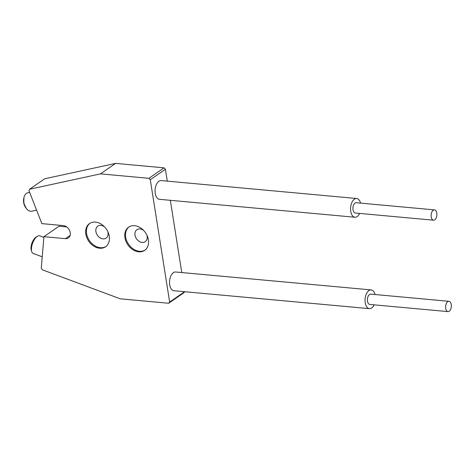 <?xml version="1.0" encoding="UTF-8"?>
<svg xmlns="http://www.w3.org/2000/svg" width="475" height="475" viewBox="0 0 475 475"><rect width="100%" height="100%" fill="white"/><g stroke="black" fill="none" stroke-linecap="round" stroke-linejoin="round"><path stroke-width="0.71" d="M63.353 225.601A7.054 5.35 55.3 0 1 70.252 232.667A7.054 5.35 55.3 0 1 68.406 237.928A7.054 5.35 55.3 0 1 65.425 238.658L43.92 236.687L41.272 268.132L42.352 269.806L120.276 298.822L168.684 303.258L169.652 302.064L150.278 179.722L148.895 178.309L100.48 173.868L29.593 189.24L29.017 190.766L41.848 223.624L63.353 225.601M124.925 237.678A14.113 10.699 -124.7 0 0 132.816 249.678A14.113 10.699 -124.7 0 0 144.685 250.355A14.113 10.699 -124.7 0 0 148.384 239.828A14.113 10.699 -124.7 0 0 140.493 227.828A14.113 10.699 -124.7 0 0 128.624 227.151A14.113 10.699 -124.7 0 0 124.925 237.678M129.01 226.902A14.113 10.699 -124.7 0 0 125.679 237.156A14.113 10.699 -124.7 0 0 145.059 250.082M143.747 230.547A7.291 5.528 -124.7 0 0 136.919 229.704A7.291 5.528 -124.7 0 0 135.007 235.143A7.291 5.528 -124.7 0 0 139.086 241.342A7.291 5.528 -124.7 0 0 145.219 241.692A7.291 5.528 -124.7 0 0 147.131 236.253A7.291 5.528 -124.7 0 0 146.828 235.006M85.821 234.092A14.113 10.699 -124.7 0 0 93.718 246.092A14.113 10.699 -124.7 0 0 105.587 246.768A14.113 10.699 -124.7 0 0 109.286 236.247A14.113 10.699 -124.7 0 0 101.395 224.242A14.113 10.699 -124.7 0 0 89.52 223.565A14.113 10.699 -124.7 0 0 85.821 234.092M89.906 223.315A14.113 10.699 -124.7 0 0 86.581 233.569A14.113 10.699 -124.7 0 0 105.955 246.501M104.643 226.967A7.291 5.528 -124.7 0 0 97.82 226.118A7.291 5.528 -124.7 0 0 95.908 231.557A7.291 5.528 -124.7 0 0 99.982 237.761A7.291 5.528 -124.7 0 0 106.115 238.106A7.291 5.528 -124.7 0 0 108.027 232.667A7.291 5.528 -124.7 0 0 107.73 231.42M167.289 181.141L165.407 169.248L164.029 167.829L115.615 163.394L44.727 178.766L29.593 189.24M181.771 272.555L170.329 200.313M168.684 303.258L183.819 292.784L184.68 291.715M66.666 226.908L59.048 226.213L43.92 236.687M165.407 169.248L150.278 179.722M164.029 167.829L148.895 178.309M184.609 291.709L169.652 302.064M115.615 163.394L100.48 173.868M436.774 213.121A5.172 2.85 95.2 0 0 434.471 209.891A5.172 2.85 95.2 0 0 431.223 216.962A5.172 2.85 95.2 0 0 433.527 220.198A5.172 2.85 95.2 0 0 436.774 213.121M434.471 209.891L356.268 202.718A5.172 2.85 95.2 0 0 353.02 209.796A5.172 2.85 95.2 0 0 355.324 213.026L433.527 220.198M360.578 203.116A9.405 5.178 95.2 0 0 356.654 198.502A9.405 5.178 95.2 0 0 350.752 211.363A9.405 5.178 95.2 0 0 354.938 217.241A9.405 5.178 95.2 0 0 359.628 213.417M356.654 198.502L161.15 180.577A9.405 5.178 95.2 0 0 155.248 193.438A9.405 5.178 95.2 0 0 159.434 199.316L354.938 217.241M26.41 208.572L25.828 207.818A7.998 4.976 -102.2 0 1 23.774 198.336L23.988 197.416A9.405 5.854 77.8 0 0 26.41 208.572A9.405 5.854 77.8 0 0 31.742 211.197L36.587 210.152M29.658 192.399L27.752 192.814A9.405 5.854 77.8 0 0 26.392 193.414A9.405 5.854 77.8 0 0 23.988 197.416M31.73 251.619L31.261 250.129A7.998 3.527 -69.6 0 1 35.904 237.221A7.998 3.527 -69.6 0 1 36.118 237.084L37.448 236.265A9.405 4.15 110.4 0 0 37.193 236.431A9.405 4.15 110.4 0 0 31.73 251.619A9.405 4.15 110.4 0 0 33.22 253.472L42.222 256.821M43.86 237.357L39.787 235.838A9.405 4.15 110.4 0 0 37.448 236.265M445.704 308.376A5.172 2.85 95.2 0 0 448.002 311.606A5.172 2.85 95.2 0 0 451.25 304.534A5.172 2.85 95.2 0 0 448.946 301.304A5.172 2.85 95.2 0 0 445.704 308.376M448.946 301.304L370.743 294.132A5.172 2.85 95.2 0 0 367.502 301.203A5.172 2.85 95.2 0 0 369.799 304.439L448.002 311.606M375.054 294.53A9.405 5.178 95.2 0 0 371.135 289.916A9.405 5.178 95.2 0 0 365.228 302.777A9.405 5.178 95.2 0 0 369.413 308.655A9.405 5.178 95.2 0 0 374.11 304.831M371.135 289.916L175.625 271.991A9.405 5.178 95.2 0 0 169.723 284.852A9.405 5.178 95.2 0 0 173.909 290.73L369.413 308.655M70.134 235.392L65.425 238.658M26.291 208.418L23.75 203.3L23.946 197.606M31.403 250.586L31.712 243.527L35.797 237.245L36.522 236.835"/></g></svg>
